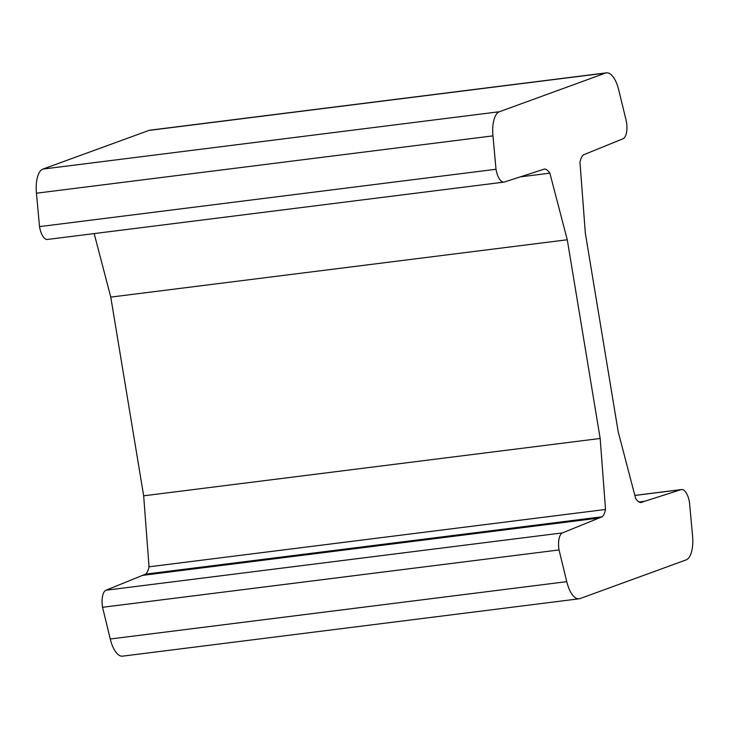 <?xml version="1.0" encoding="UTF-8"?>
<svg xmlns="http://www.w3.org/2000/svg" width="729" height="729" viewBox="0 0 729 729"><rect width="100%" height="100%" fill="white"/><g stroke="black" fill="none" stroke-linecap="round" stroke-linejoin="round"><path stroke-width="1.09" d="M644.609 501.288L681.096 489.651A15.163 6.279 -97.2 0 1 681.569 489.542A15.163 6.279 -97.2 0 1 689.479 502.39L692.55 535.797A25.269 10.461 -97.2 0 1 686.071 559.927L580.029 598.582A25.269 10.461 -97.2 0 1 579.072 598.81A25.269 10.461 -97.2 0 1 566.752 581.66L559.043 549.948A15.163 6.279 -97.2 0 1 562.487 532.89L602.108 516.788A20.212 8.365 82.8 0 0 605.535 509.471L600.167 438.475L567.271 239.768L549.866 173.165A20.212 8.365 82.8 0 0 544.545 169.037L504.404 182.013A15.163 6.279 -97.2 0 1 503.93 182.122A15.163 6.279 -97.2 0 1 496.021 169.265L492.95 135.867A25.269 10.461 -97.2 0 1 499.438 111.737L605.471 73.082A25.269 10.461 -97.2 0 1 606.437 72.845A25.269 10.461 -97.2 0 1 618.748 90.004L626.457 121.716A15.163 6.279 -97.2 0 1 623.013 138.774L583.391 154.876A20.212 8.365 82.8 0 0 579.965 162.193L585.332 233.18L618.228 431.896L635.642 498.499A20.212 8.365 82.8 0 0 640.955 502.618L644.609 501.288L639.014 501.989M606.437 72.845L149.928 130.19A25.269 10.461 82.8 0 0 148.971 130.418L42.929 169.073A25.269 10.461 82.8 0 0 36.45 193.203L39.521 226.61A15.163 6.279 82.8 0 0 47.431 239.458L503.93 182.122M496.021 169.265L39.521 226.61M549.866 173.165L520.634 176.837M94.169 233.59L110.772 297.104L143.668 495.82L149.035 566.807A20.212 8.365 -97.2 0 1 145.609 574.124L105.987 590.226A15.163 6.279 82.8 0 0 102.543 607.284L110.252 638.996A25.269 10.461 82.8 0 0 122.563 656.155L579.072 598.81M567.271 239.768L110.772 297.104M600.167 438.475L143.668 495.82M605.535 509.471L149.035 566.807M602.108 516.788L145.609 574.124M598.454 518.119L141.955 575.454M559.043 549.948L102.543 607.284M605.471 73.082L148.971 130.418M499.438 111.737L42.929 169.073M492.95 135.867L36.45 193.203M562.487 532.89L105.987 590.226M566.752 581.66L110.252 638.996M681.096 489.651L634.841 495.456M634.831 495.41L681.569 489.542"/></g></svg>
